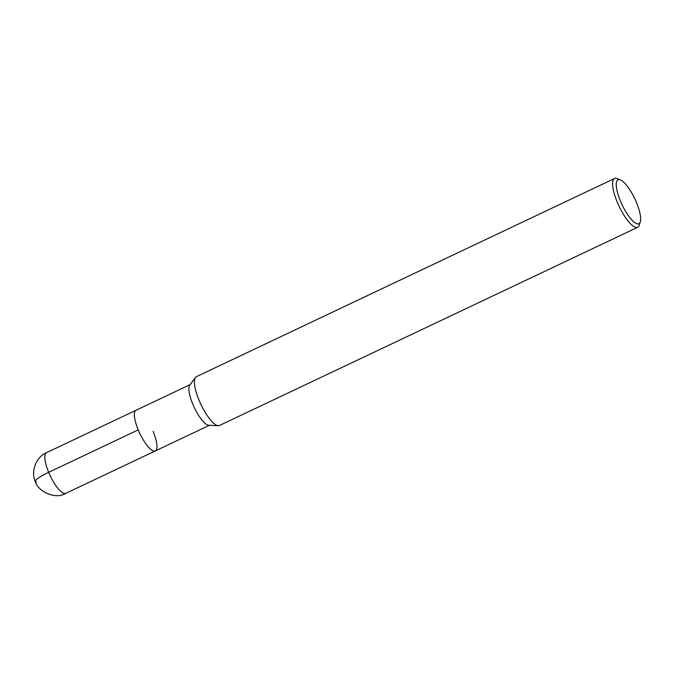 <?xml version="1.0" encoding="UTF-8"?>
<svg xmlns="http://www.w3.org/2000/svg" width="674" height="674" viewBox="0 0 674 674"><rect width="100%" height="100%" fill="white"/><g stroke="black" fill="none" stroke-linecap="round" stroke-linejoin="round"><path stroke-width="1.01" d="M640.3 221.813L639.281 225.141A27.002 7.802 -115.4 0 1 637.688 227.29L219.53 425.471A27.002 7.802 -115.4 0 1 218.334 425.698A27.002 7.802 -115.4 0 1 200.911 404.417A27.002 7.802 -115.4 0 1 195.468 377.448A27.002 7.802 -115.4 0 1 196.404 376.665L614.562 178.484A27.002 7.802 -115.4 0 1 617.232 178.618L620.451 179.933A24.306 7.026 -115.4 0 1 636.483 202.554A24.306 7.026 -115.4 0 1 640.3 221.813A24.306 7.026 -115.4 0 1 622.11 204.786A24.306 7.026 -115.4 0 1 620.451 179.933M218.334 425.698L208.814 425.286A22.503 6.504 -115.4 0 1 194.297 407.551A22.503 6.504 -115.4 0 1 189.765 385.081L195.468 377.457M637.688 227.29A27.002 7.802 -115.4 0 1 619.069 206.227A27.002 7.802 -115.4 0 1 614.562 178.484M153.099 431.309A22.503 6.504 -115.4 0 1 155.306 450.931A22.503 6.504 -115.4 0 1 139.788 433.374A22.503 6.504 -115.4 0 1 136.03 410.255L190.54 384.424M209.816 425.1L155.306 450.931A22.503 6.504 -115.4 0 1 139.788 433.374A22.503 6.504 -115.4 0 1 136.03 410.255L46.481 452.701A22.503 6.504 -115.4 0 0 50.238 475.819A22.503 6.504 -115.4 0 0 65.757 493.368C54.425 500.319 37.222 490.259 35.36 481.725C30.642 472.297 35.68 457.031 46.481 452.701M36.649 482.264A22.503 3.665 -22.5 0 1 48.688 472.322L138.237 429.877M155.306 450.931L65.757 493.368"/></g></svg>
